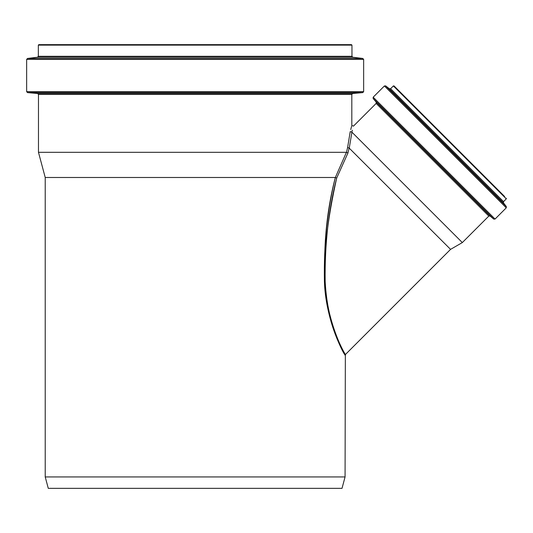 <?xml version="1.0" encoding="UTF-8"?>
<svg xmlns="http://www.w3.org/2000/svg" width="533" height="533" viewBox="0 0 533 533"><rect width="100%" height="100%" fill="white"/><g stroke="black" fill="none" stroke-linecap="round" stroke-linejoin="round"><path stroke-width="0.8" d="M350.747 129.532L351.607 126.254M347.936 153.011L346.43 152.318L335.324 177.522C325.43 215.572 322.405 256.213 326.249 299.439C331.633 336.57 348.435 360.355 344.684 354.558C342.053 351.027 325.51 318.268 324.424 281.591C323.724 244.314 327.355 209.622 335.324 177.522L336.676 178.102C328.521 210.022 324.677 244.494 325.157 281.497C326.009 317.948 342.359 350.401 344.964 353.892C348.542 359.342 333.078 337.735 327.375 302.564C320.659 260.884 328.535 214.939 336.676 178.102L347.936 153.011L349.135 148.047L347.603 147.514L350.221 131.591C352.32 123.516 352.32 123.516 350.221 131.591L351.84 132.097C353.945 124.242 353.945 124.242 351.84 132.097L352.346 130.192M347.603 147.514L346.47 152.365M345.071 476.942L45.225 476.942L48.276 488.348L342.019 488.348L345.071 476.942L345.351 354.578L450.558 249.371L349.135 148.047M349.255 148.061L351.927 132.184L462.324 242.575L488.814 216.085L490.1 216.032L493.771 219.11L373.127 98.472L373.187 97.186L495.05 219.056L493.771 219.11M351.96 45.132L38.336 45.132L38.809 44.652L351.487 44.652L351.96 45.132L351.96 56.298L352.793 57.244L362.813 58.47L363.646 59.416L363.646 91.656L362.78 92.602L352.686 93.482L351.82 94.428L351.82 125.468L353.439 126.134L376.151 103.422L376.211 102.143L373.127 98.472M346.43 152.318L38.476 152.318L38.476 94.428L37.61 93.482L27.516 92.602L26.65 91.656L363.646 91.656M506.303 198.196L506.303 198.862L503.545 201.627L390.609 88.698L393.374 85.933L394.047 85.933L504.624 196.517M495.05 219.056L506.27 207.83L506.35 206.577L503.465 202.886L503.545 201.627M335.284 177.489L45.225 177.489L38.476 152.318M351.82 94.428L38.476 94.428M488.814 216.085L376.151 103.422M506.303 198.862L393.374 85.933M503.465 202.886L389.356 88.771L390.609 88.698M506.35 206.577L385.665 85.886L389.356 88.771M506.27 207.83L384.406 85.966L385.665 85.886M490.1 216.032L376.211 102.143M351.96 56.298L38.336 56.298L38.336 45.132M352.793 57.244L37.503 57.244L38.336 56.298M362.813 58.47L27.483 58.47L37.503 57.244M363.646 59.416L26.65 59.416L27.483 58.47M362.78 92.602L27.516 92.602M352.686 93.482L37.61 93.482M450.558 249.371L462.324 242.575M384.406 85.966L373.187 97.186M45.225 177.489L45.225 476.942M26.65 59.416L26.65 91.656"/></g></svg>
